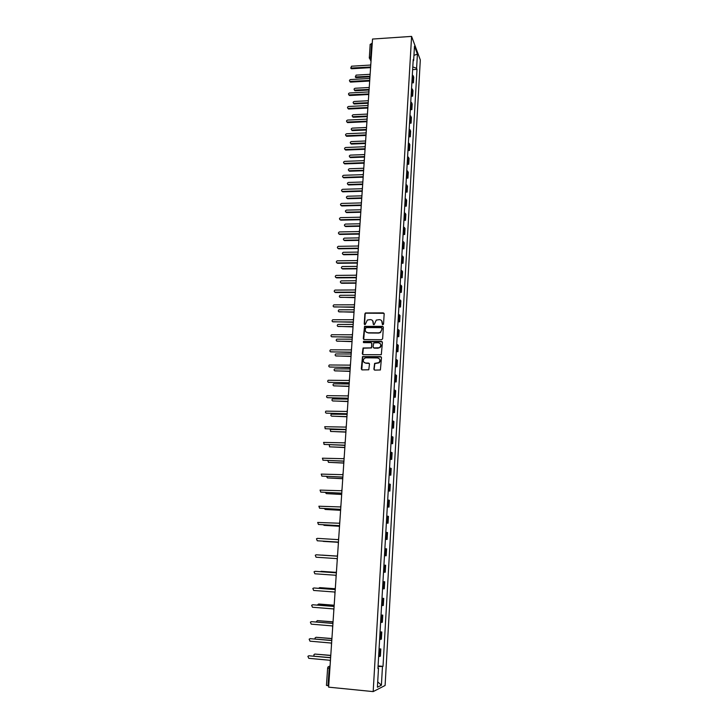 <?xml version="1.0" encoding="UTF-8"?>
<svg xmlns="http://www.w3.org/2000/svg" width="728" height="728" viewBox="0 0 728 728"><rect width="100%" height="100%" fill="white"/><g stroke="black" fill="none" stroke-linecap="round" stroke-linejoin="round"><path stroke-width="1.09" d="M382.819 324.761L383.538 324.087L384.166 313.841L383.256 312.876L365.456 312.949L364.901 313.786L364.237 323.987L365.219 324.57L367.358 320.02L370.388 319.61C372.245 319.801 373.2 320.839 373.273 322.704L373.191 324.033L374.192 324.615L376.267 320.093L379.361 319.647C381.217 319.847 382.191 320.875 382.264 322.75L382.819 324.761M373.892 369.114L374.811 370.115L380.398 369.97L381.49 357.621L380.571 356.629L362.499 356.574L361.306 368.905L362.207 369.906L368.768 369.788L369.487 364.073L368.577 363.081L365.638 363.035C362.99 362.162 362.571 360.588 364.373 358.312L365.975 357.803L377.495 357.958C380.107 358.777 380.571 360.333 378.879 362.626L374.611 363.399L373.892 369.114L374.347 369.988M373.173 691.6L328.628 687.159L372.527 39.048L411.593 36.4L373.173 691.6L385.103 685.476L420.311 59.942L411.593 36.4M381.609 339.73L382.646 338.766L383.347 327.309L382.428 326.335L364.546 326.362L363.281 338.584L364.182 339.567L381.609 339.73M382.418 342.415L381.299 354.709L363.199 354.682L362.298 353.699L363.081 347.984L370.707 347.893L371.735 346.938L371.944 343.671L371.034 342.688L363.7 342.615L363.399 341.368L381.508 341.432L382.418 342.415M328.719 685.84L326.453 685.385L327.636 668.022L329.192 668.35L328.01 685.767M370.224 44.563L371.608 43.489L370.707 56.748L371.134 59.623M372.226 43.453L371.608 43.489M412.002 80.544L412.885 81.463L413.204 75.821L412.33 74.884M413.204 75.821L413.741 77.177L413.422 82.801L411.866 82.892M412.885 81.463L413.422 82.801M411.093 96.251L412.649 96.169L412.976 90.509L411.557 88.27M411.229 93.958L412.649 96.169M410.319 109.691L411.875 109.619L412.203 103.913L410.774 101.738M410.446 107.462L411.875 109.619M409.527 123.214L411.093 123.15L411.429 117.408L409.991 115.288M409.655 121.048L411.093 123.15M408.745 136.828L410.31 136.764L410.647 130.994L409.2 128.92M408.863 134.716L410.31 136.764M407.953 150.523L409.518 150.459L409.855 144.654L408.408 142.643M408.071 148.476L409.518 150.459M407.152 164.301L408.726 164.246L409.063 158.404L407.607 156.447M407.261 162.317L408.726 164.246M406.342 178.169L407.926 178.123L408.272 172.236L406.797 170.343M406.461 176.249L407.926 178.123M405.541 192.128L407.125 192.083L407.471 186.168L405.987 184.33M405.642 190.272L407.125 192.083M404.723 206.17L406.315 206.133L406.661 200.173L405.178 198.398M404.832 204.377L406.315 206.133M403.904 220.302L405.505 220.266L405.851 214.278L404.349 212.558M404.004 218.582L405.505 220.266M403.084 234.525L404.686 234.498L405.032 228.465L403.53 226.808M403.175 232.869L404.686 234.498M402.247 248.839L403.858 248.812L404.204 242.743L402.693 241.159M402.347 247.256L403.858 248.812M401.419 263.245L403.03 263.227L403.376 257.12L401.856 255.592M401.501 261.725L403.03 263.227M400.573 277.741L402.193 277.732L402.548 271.58L401.019 270.124M400.664 276.294L402.193 277.732M399.736 292.338L401.356 292.328L401.71 286.14L400.173 284.748M399.809 290.963L401.356 292.328M398.88 307.016L400.509 307.025L400.864 300.791L399.317 299.463M398.953 305.714L400.509 307.025M398.025 321.803L399.654 321.812L400.018 315.543L398.462 314.278M398.098 320.575L399.654 321.812M397.16 336.682L398.798 336.691L399.162 330.385L397.597 329.192M397.224 335.526L398.798 336.691M396.296 351.66L397.934 351.679L398.298 345.327L396.724 344.198M396.36 350.577L397.934 351.679M395.422 366.73L397.069 366.757L397.433 360.369L395.85 359.304M395.477 365.729L397.069 366.757M394.54 381.9L396.196 381.936L396.56 375.502L394.967 374.511M394.594 380.981L396.196 381.936M393.657 397.179L395.313 397.215L395.686 390.736L394.085 389.826M393.702 396.332L395.313 397.215M392.765 412.549L394.43 412.594L394.804 406.078L393.193 405.232M392.811 411.784L394.43 412.594M391.864 428.028L393.539 428.082L393.912 421.521L392.292 420.748M391.91 427.345L393.539 428.082M390.963 443.607L392.638 443.671L393.02 437.064L391.382 436.363M391 443.006L392.638 443.671M390.053 459.295L391.737 459.359L392.119 452.707L390.472 452.088M390.09 458.767L391.737 459.359M389.143 475.084L390.827 475.156L391.209 468.459L389.553 467.913M389.171 474.647L390.827 475.156M388.224 490.981L389.908 491.063L390.299 484.32L388.634 483.856M388.242 490.627L389.908 491.063M387.296 506.979L388.989 507.07L389.38 500.282L387.706 499.899M387.305 506.715L388.989 507.07M386.359 523.095L388.06 523.195L388.452 516.361L386.768 516.052M386.368 522.913L388.06 523.195M385.421 539.321L387.123 539.421L387.514 532.541L385.822 532.314M385.421 539.23L387.123 539.421M386.177 555.764L384.475 555.646L386.177 555.764L386.577 548.839L384.875 548.685M383.92 565.128L385.631 565.237L383.92 565.174M383.51 572.19L385.23 572.217L385.631 565.237M382.964 581.636L384.684 581.754L382.955 581.781M382.546 588.834L384.275 588.779L384.684 581.754M382 598.261L383.729 598.389L381.991 598.498M381.581 605.605L383.319 605.459L383.729 598.389M381.035 614.996L382.764 615.133L381.017 615.333M380.598 622.486L382.355 622.258L382.764 615.133M380.052 631.849L381.791 631.995L380.034 632.277M379.616 639.484L381.381 639.166L381.791 631.995M379.07 648.83L380.817 648.976L379.042 649.349M378.624 656.611L380.398 656.201L380.817 648.976M413.14 60.961L413.641 60.606L414.478 46.164L417.408 54.054L416.598 68.296L412.794 66.912M378.041 666.611L383.01 666.375L416.998 69.36L416.598 68.296M382.464 666.602L381.399 685.221L377.404 687.232L378.496 668.286L377.95 668.149M413.641 60.606L413.222 59.514L377.932 668.532L378.496 668.286M412.639 69.615L416.998 69.36M378.087 665.92L383.01 666.375M417.408 54.054L413.941 55.401M377.714 681.854L381.399 685.221M382.473 324.661L381.627 320.72M372.609 320.629L373.491 324.624M384.047 313.313L365.693 313.195L365.147 314.032L364.555 324.579M383.201 326.754L364.783 326.608L363.7 339.421M381.918 328.364L381.281 327.682L366.02 327.582L365.21 329.657C365.283 331.531 366.239 332.569 368.095 332.769L378.542 332.851L380.325 332.314L381.836 329.766L381.845 328.019M366.193 332.059L368.095 332.769M382.145 328.601L380.553 332.55L378.76 333.078L368.332 332.996M371.771 343.061L371.526 347.939L363.317 348.202L362.735 354.554M382.255 341.823L364.027 341.478L363.399 342.542M378.06 347.984L379.67 347.465C381.472 345.181 381.044 343.616 378.387 342.761L373.755 342.897L373.1 346.947L374.001 347.939L379.898 347.684C381.308 346.355 381.408 344.99 380.216 343.589M373.51 347.784L374.001 347.939M378.287 348.202L374.238 348.157M379.252 358.722C380.507 360.078 380.453 361.452 379.106 362.835L374.838 363.6L374.128 369.314M364.2 362.553L365.638 363.035M369.278 363.418L365.884 363.236M381.299 356.993L362.744 356.784L361.771 369.788M370.133 74.302L356.065 75.13L355.428 76.959L370.006 76.24M369.879 76.831L356.219 77.623L355.273 76.859M370.889 63.209L370.598 65.047L351.506 66.212L350.851 68.068L370.47 67.022L370.507 68.832M370.425 67.631L351.66 68.76L350.705 67.977M369.242 87.478L355.127 88.261C353.972 88.698 353.762 89.326 354.527 90.117L369.114 89.426M369.078 89.999L355.282 90.754L354.336 89.999M368.35 100.728L354.19 101.465C353.007 101.938 352.816 102.566 353.635 103.349L368.213 102.694M368.177 103.249L354.345 103.958L353.399 103.221M369.979 76.604L369.697 78.451L350.541 79.552C349.358 80.007 349.149 80.635 349.922 81.436L369.56 80.426L369.596 82.264M369.515 81.026L350.705 82.1L349.74 81.327M369.069 90.072L368.778 91.928L349.567 92.975C348.366 93.448 348.175 94.085 348.994 94.886L368.641 93.93L368.686 95.768M368.605 94.504L349.731 95.514L348.767 94.758M367.44 114.069L353.253 114.76C352.034 115.252 351.861 115.888 352.734 116.671L367.312 116.043M367.276 116.589L353.408 117.244L352.461 116.516M366.539 127.482L352.297 128.128C351.06 128.647 350.905 129.293 351.833 130.066L366.402 129.475M366.366 130.003L352.461 130.621L351.515 129.903M365.62 140.986L351.342 141.578C350.077 142.133 349.941 142.788 350.923 143.543L365.483 142.988M365.447 143.498L351.506 144.071L350.559 143.371M368.15 103.631L367.858 105.496L348.594 106.479C347.356 106.98 347.183 107.626 348.066 108.427L367.722 107.507L367.758 109.364M367.686 108.072L348.757 109.018L347.793 108.272M367.231 117.272L366.93 119.155L347.611 120.065C346.355 120.593 346.191 121.258 347.138 122.04L366.794 121.176L366.839 123.041M366.757 121.722L347.784 122.604L346.819 121.876M366.293 131.004L366.002 132.896L346.628 133.743C345.336 134.298 345.199 134.971 346.2 135.736L365.865 134.926L365.902 136.809M365.829 135.463L346.792 136.282L345.836 135.563M364.701 154.573L350.386 155.119C349.094 155.701 348.967 156.365 350.022 157.102L364.564 156.584M364.528 157.084L350.541 157.603L349.604 156.92M365.365 144.817L365.065 146.719L345.636 147.502C344.317 148.093 344.189 148.767 345.263 149.522L364.928 148.767L364.965 150.66M364.892 149.286L345.8 150.041L344.844 149.34M363.773 168.241L349.422 168.741C348.093 169.351 347.993 170.024 349.112 170.743L363.636 170.261M363.609 170.743L349.577 171.226L348.639 170.552M364.419 158.722L364.118 160.633L344.635 161.352C343.288 161.98 343.188 162.653 344.317 163.391L363.982 162.699L364.018 164.601M363.945 163.199L344.799 163.882L343.853 163.199M362.844 182L348.448 182.446C347.101 183.092 347.01 183.765 348.193 184.466L362.708 184.029M362.671 184.502L348.612 184.93L347.675 184.275M363.472 172.718L363.172 174.638L343.625 175.284C342.26 175.948 342.169 176.631 343.37 177.341L363.035 176.713L363.072 178.633M362.999 177.195L343.689 177.814L342.852 177.15M361.907 195.841L347.465 196.232C346.091 196.924 346.028 197.607 347.274 198.28L361.771 197.889M361.734 198.334L347.584 198.717L346.701 198.08M362.517 186.796L362.216 188.734L342.615 189.307C341.223 190.008 341.15 190.7 342.424 191.382L362.08 190.818L362.116 192.747M362.044 191.282L342.742 191.837L341.841 191.191M360.769 209.773L346.473 210.11C345.09 210.829 345.045 211.52 346.337 212.167L360.824 211.83M360.797 212.257L346.646 212.594L345.727 211.975M361.561 200.964L361.261 202.912L341.587 203.421C340.176 204.159 340.131 204.85 341.45 205.505L361.115 205.014L361.152 206.952M361.088 205.469L341.769 205.951L340.831 205.323M359.841 223.787L345.418 224.078C344.089 224.834 344.062 225.525 345.345 226.144L359.869 225.853M359.841 226.272L345.654 226.554L344.744 225.962M360.597 215.224L360.287 217.19L340.504 217.627C339.148 218.4 339.121 219.101 340.422 219.729L360.151 219.301L360.187 221.257M360.114 219.738L340.75 220.147L339.812 219.547M359.004 237.883L344.362 238.138C343.079 238.93 343.079 239.621 344.344 240.213L358.913 239.976M358.886 240.376L344.663 240.604L343.752 240.031M359.623 229.584L359.314 231.559L339.403 231.932C338.101 232.733 338.101 233.433 339.385 234.034L359.168 233.679L359.204 235.654M359.141 234.097L339.712 234.443L338.793 233.861M358.094 252.079L343.298 252.288C342.069 253.107 342.087 253.799 343.343 254.363L357.958 254.181M357.93 254.563L343.661 254.736L342.761 254.19M358.64 244.026L358.34 246.009L338.302 246.328C337.055 247.156 337.073 247.857 338.347 248.43L358.194 248.157L358.231 250.132M358.167 248.548L338.675 248.821L337.765 248.266M357.13 266.366L342.224 266.53C341.059 267.376 341.086 268.068 342.333 268.605L356.984 268.477M356.957 268.841L342.651 268.969L341.769 268.441M357.657 258.567L357.348 260.569L337.201 260.815C336.008 261.68 336.045 262.38 337.301 262.926L357.202 262.717L357.239 264.719M357.175 263.099L337.637 263.299L336.736 262.762M356.156 280.735L341.15 280.871C340.031 281.736 340.085 282.428 341.314 282.937L356.01 282.864M355.983 283.21L341.632 283.283L340.768 282.783M356.665 273.2L356.356 275.211L336.09 275.402C334.953 276.285 335.007 276.995 336.245 277.514L356.21 277.377L356.247 279.388M356.183 277.741L336.582 277.869L335.699 277.359M355.173 295.204L340.067 295.295C339.011 296.187 339.084 296.878 340.285 297.37L354.827 297.343M354.827 297.679L339.758 297.224M355.664 287.933L355.355 289.953L334.971 290.09C333.888 290.991 333.961 291.691 335.189 292.192L355.209 292.137L355.246 294.158M355.191 292.483L335.526 292.538L334.662 292.046M354.19 309.764L338.984 309.819C337.974 310.729 338.065 311.411 339.257 311.884L353.908 311.921M353.826 312.23L338.748 311.748M354.663 302.757L354.354 304.795L333.852 304.868C332.823 305.796 332.914 306.497 334.125 306.97L354.199 306.989L354.236 309.027M354.181 307.316L333.615 306.834M353.198 324.415L337.901 324.442C336.937 325.361 337.046 326.044 338.22 326.499L353.053 326.581M352.916 326.881L337.737 326.371M353.653 317.681L353.344 319.729L332.723 319.756C331.75 320.693 331.85 321.385 333.051 321.84L353.189 321.94L353.226 323.996M353.171 322.249L332.56 321.721M352.197 339.166L336.809 339.148C335.899 340.085 336.017 340.768 337.173 341.195L352.052 341.35M352.034 341.623L336.718 341.086M352.634 332.705L352.325 334.771L331.595 334.734C330.667 335.681 330.785 336.382 331.968 336.818L352.17 336.991L352.206 339.057M352.152 337.282L331.504 336.7M351.114 354.008L335.717 353.963C334.844 354.909 334.98 355.583 336.127 356.001L351.042 356.201M351.023 356.465L335.69 355.901M351.615 347.829L351.296 349.904L330.466 349.813C329.575 350.769 329.72 351.46 330.876 351.888L351.142 352.143L351.178 354.227M351.124 352.407L330.448 351.788M350.022 368.941L334.616 368.869C333.788 369.815 333.943 370.497 335.071 370.898L350.031 371.162M350.013 371.398L334.671 370.807M350.577 363.054L350.259 365.137L329.329 364.983C328.483 365.957 328.637 366.648 329.784 367.058L350.113 367.394L350.141 369.487M350.095 367.64L329.384 366.967M348.985 383.984L333.515 383.865C332.723 384.83 332.887 385.503 334.006 385.886L349.012 386.213M348.994 386.431L333.633 385.813M349.54 378.378L349.222 380.471L328.182 380.262C327.382 381.245 327.545 381.927 328.683 382.327L349.067 382.746L349.103 384.857M349.058 382.974L328.31 382.246M347.957 399.117L332.405 398.971C331.659 399.936 331.832 400.6 332.933 400.982L347.984 401.365M347.975 401.565L332.605 400.919M348.494 393.803L348.175 395.914L327.036 395.65C326.281 396.633 326.453 397.315 327.573 397.697L348.02 398.198L348.057 400.318M348.011 398.407L327.245 397.634M346.928 414.35L331.295 414.168C330.585 415.133 330.767 415.806 331.859 416.17L346.956 416.616M346.938 416.789L331.568 416.116M347.447 409.327L347.12 411.457L325.889 411.129C325.161 412.121 325.352 412.794 326.453 413.167L346.965 413.759L347.001 415.897M346.956 413.941L326.162 413.122M345.891 429.684L330.175 429.465L330.767 431.458L345.909 431.959M345.9 432.123L330.521 431.422M346.382 424.961L346.064 427.099L324.734 426.717L325.334 428.746L345.909 429.42L345.936 431.577M345.891 429.584L325.088 428.71M329.192 444.762L329.675 446.846L344.863 447.411M344.854 447.556L329.475 446.819M345.318 440.704L344.999 442.851L323.569 442.406L324.197 444.426L344.835 445.19L344.872 447.356M344.826 445.336L323.996 444.399M327.782 460.533L328.574 462.344L343.716 462.963M343.743 463.09L328.428 462.326M344.244 456.547L343.925 458.713L322.404 458.194L323.059 460.214L343.762 461.061L343.789 463.245M343.752 461.188L322.914 460.196M326.517 476.421L327.473 477.932L342.588 478.624M342.588 478.724L327.373 477.923M343.17 472.499L342.843 474.683L321.23 474.101L321.913 476.112L342.679 477.049L342.706 479.242M342.67 477.149L321.822 476.103M325.334 492.419L326.353 493.63L341.505 494.385M341.496 494.458L326.317 493.63M342.078 488.561L341.751 490.754L320.056 490.108L320.757 492.11L341.587 493.138L341.614 495.359M341.587 493.22L320.72 492.11M324.233 508.535L325.234 509.436L340.431 510.246M340.422 510.31L325.27 509.445M340.986 504.731L340.649 506.943L318.873 506.224L319.592 508.226L340.486 509.336L340.522 511.575M340.486 509.4L319.637 508.235M323.214 524.761L324.106 525.343L339.348 526.226M339.339 526.262L324.26 525.37M339.876 521.02L339.548 523.241L317.681 522.449L318.427 524.442L339.385 525.652L339.412 527.9M339.385 525.689L318.591 524.469M322.349 541.113L338.256 542.305L323.25 541.386M338.766 537.41L338.438 539.648L317.417 538.365L316.48 538.784L317.244 540.777L338.274 542.078L317.545 540.804M338.274 542.078L338.302 544.344M321.994 555.1L337.319 556.101L321.621 555.136M337.656 553.917L337.319 556.174L316.234 554.791L315.279 555.227L316.061 557.22L337.146 558.622L337.182 560.897M316.234 554.791L337.319 556.165M336.218 572.39L319.983 571.653M321.057 571.316L336.218 572.363M336.527 570.543L336.19 572.809L315.042 571.334L314.059 571.789L314.86 573.782L336.017 575.275L336.045 577.568M315.269 571.334L336.19 572.781M335.108 588.779L319.683 587.642L318.6 588.288M319.774 587.633L335.108 588.734M335.39 587.278L335.053 589.562L313.841 587.987L312.84 588.461L313.659 590.454L334.889 592.046L334.916 594.357M313.941 587.978L335.053 589.516M333.988 605.287L318.518 604.076L317.317 605.05M318.891 604.031L333.988 605.214M334.252 604.131L333.906 606.433L312.631 604.759L333.915 606.36M313.013 604.713L311.62 605.25L312.449 607.243L333.743 608.927L333.77 611.265M332.86 621.912L317.344 620.629L316.125 621.94M317.272 620.62L332.878 621.812M333.096 621.111L332.76 623.423L311.411 621.648L310.383 622.158L311.229 624.151L332.587 625.934L332.614 628.282M311.338 621.648L332.769 623.323M331.768 638.647L316.161 637.291L315.142 637.81L315.006 638.957M316.025 637.291L331.804 638.529M331.941 638.201L331.595 640.531L310.183 638.656L309.145 639.184L310.001 641.177L331.431 643.061L331.449 645.427M310.046 638.656L331.604 640.403M330.73 655.509L314.969 654.072L313.941 654.599L313.995 656.092M314.778 654.072L330.776 655.373M330.776 655.409L330.43 657.757L308.945 655.782L307.889 656.319L308.763 658.321L330.257 660.305L330.284 662.689M308.754 655.782L330.439 657.611M330.066 665.865L329.192 668.35L329.893 668.413M330.066 665.929L328.019 666.939L327.718 667.949M371.144 59.387L369.351 58.24M380.671 639.384L381.09 632.186M381.654 622.413L382.064 615.278M382.619 605.569L383.028 598.48M383.592 588.834L383.993 581.79M384.548 572.217L384.948 565.228M385.503 555.719L385.904 548.766M386.45 539.33L386.841 532.423M387.387 523.05L387.778 516.197M388.324 506.879L388.716 500.072M389.243 490.818L389.635 484.056M390.172 474.874L390.554 468.159M391.082 459.031L391.464 452.361M391.992 443.288L392.374 436.664M392.893 427.664L393.275 421.075M393.793 412.13L394.166 405.596M394.685 396.705L395.058 390.208M395.568 381.381L395.941 374.929M396.442 366.157L396.815 359.75M397.315 351.042L397.688 344.672M398.189 336.017L398.553 329.684M399.044 321.094L399.408 314.805M399.899 306.261L400.264 300.018M400.755 291.528L401.11 285.321M401.601 276.895L401.956 270.725M402.438 262.344L402.793 256.22M403.276 247.902L403.621 241.814M404.104 233.542L404.45 227.491M404.923 219.274L405.269 213.268M405.742 205.096L406.088 199.126M406.552 191.018L406.897 185.085M407.361 177.022L407.707 171.126M408.171 163.108L408.508 157.248M408.963 149.286L409.3 143.471M409.755 135.554L410.091 129.766M410.546 121.904L410.874 116.152M411.329 108.345L411.657 102.63M412.112 94.858L412.439 89.18M379.679 656.465L380.098 649.221M367.667 110.811L367.513 112.294M366.73 124.561L366.584 126.053M361.88 196.269L361.789 195.605M358.959 239.403L359.068 237.783M358.076 252.352L357.958 253.936M357.084 267.012L356.966 268.614M355.974 283.383L356.083 281.772M371.326 56.711L369.269 57.567L371.016 61.27M369.324 57.794L370.17 44.326M356.219 77.623L355.928 77.059M351.36 68.177L351.66 68.76M355.282 90.754L354.991 90.199M354.345 103.958L354.054 103.422M350.396 81.527L350.705 82.1M349.431 94.959L349.731 95.514M353.408 117.244L353.107 116.726M352.461 130.621L352.161 130.103M351.506 144.071L351.205 143.571M348.448 108.472L348.757 109.018M347.465 122.077L347.784 122.604M346.483 135.763L346.792 136.282M350.541 157.603L350.241 157.121M345.491 149.54L345.8 150.041M349.577 171.226L349.276 170.752M344.49 163.4L344.799 163.882M348.612 184.93L348.303 184.475M343.479 177.35L343.798 177.814M342.469 191.382L342.788 191.837M370.425 70.061L370.315 71.672M369.515 83.556L369.405 85.167M368.586 97.142L368.477 98.753M365.793 138.402L365.684 140.004M364.855 152.325L364.746 153.936M363.9 166.339L363.791 167.95M362.944 180.453L362.835 182.055M361.989 194.649L361.88 196.251M361.015 208.936L360.906 210.538M360.041 223.314L359.932 224.916M355.082 296.624L354.973 298.243M354.063 311.575L353.954 313.195M353.044 326.626L352.934 328.255M352.024 341.778L351.906 343.407M350.987 357.02L350.878 358.667M349.95 372.372L349.84 374.019M348.903 387.833L348.785 389.48M347.848 403.385L347.738 405.05M346.783 419.046L346.674 420.72M345.718 434.816L345.609 436.491M344.644 450.696L344.526 452.379M343.561 466.675L343.443 468.368M342.469 482.764L342.351 484.475M341.377 498.971L341.259 500.682M340.267 515.278L340.149 517.007M339.157 531.704L339.039 533.451M338.038 548.248L337.919 550.004M336.909 564.901L336.791 566.666M335.772 581.672L335.654 583.456M334.625 598.553L334.507 600.354M333.479 615.56L333.351 617.371M332.314 632.687L332.196 634.516M331.149 649.931L331.022 651.778M355.719 77.523L355.428 76.959M350.851 68.068L351.151 68.66M354.827 90.672L354.527 90.117M353.926 103.895L353.635 103.349M349.922 81.436L350.232 82.009M348.994 94.886L349.304 95.45M353.034 117.199L352.734 116.671M352.134 130.576L351.833 130.066M351.224 144.044L350.923 143.543M348.066 108.427L348.375 108.963M347.138 122.04L347.447 122.568M346.2 135.736L346.51 136.254M350.323 157.585L350.022 157.102M345.263 149.522L345.572 150.023M349.413 171.217L349.112 170.743M344.317 163.391L344.635 163.873M348.503 184.921L348.193 184.466M343.37 177.341L343.689 177.814M342.424 191.382L342.742 191.837"/></g></svg>
